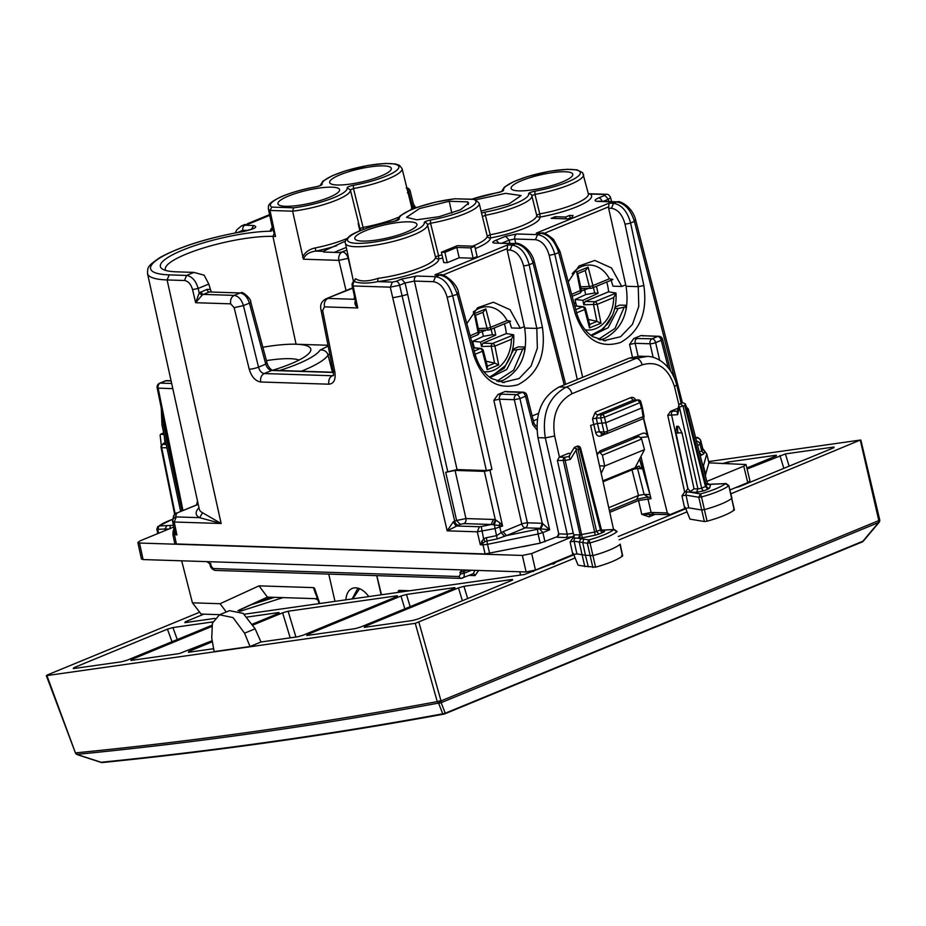 <?xml version="1.0" encoding="UTF-8"?>
<svg xmlns="http://www.w3.org/2000/svg" width="926" height="926" viewBox="0 0 926 926"><rect width="100%" height="100%" fill="white"/><g stroke="black" fill="none" stroke-linecap="round" stroke-linejoin="round"><path stroke-width="1.39" d="M407.637 294.352A25.754 5.406 167.1 0 1 392.74 297.697M272.533 370.273A61 12.79 -12.9 0 0 310.013 352.019A61 12.79 -12.9 0 0 296.065 344.229A61 12.79 -12.9 0 0 271.769 345.873A61 12.79 -12.9 0 0 262.845 347.273M299.098 360.04A49.483 10.383 -12.9 0 0 270.427 360.029A49.483 10.383 -12.9 0 0 266.422 360.619M569.583 215.411L565.612 217.043L555.137 216.707L551.155 218.351L568.61 218.906L572.592 217.274A17.629 3.692 -12.9 0 1 572.407 216.916A17.629 3.692 -12.9 0 1 573.078 215.526L569.583 215.411L570.173 217.992L567.997 218.895M570.786 218.015L570.173 217.992M565.612 217.043L566.018 218.825M555.137 216.707L555.542 218.49M444.885 252.358L456.819 247.439L470.778 247.89L474.76 246.247L457.305 245.691L441.389 252.242L444.885 252.358L447.258 262.683L459.192 257.775L456.819 247.439M447.258 262.683L443.762 262.579L441.389 252.242M459.192 257.775L473.151 258.227L477.121 256.583L474.76 246.247M473.151 258.227L470.778 247.89M611.137 280.242L612.989 286.18L621.74 286.47L611.449 267.915L594.805 260.449L579.028 265.982L568.24 281.828M509.566 321.692L511.534 327.954L520.308 328.244L510.018 309.689L493.384 302.223L477.596 307.756L466.808 323.602M599.944 339.923L604.678 338.465C622.642 328.614 629.773 311.205 626.057 286.261L638.245 286.655L638.79 306.39L632.446 324.366L620.582 336.728L603.81 340.687M621.74 286.47L625.733 284.826L626.057 286.261M498.512 381.697L503.258 380.239C521.211 370.388 528.341 352.98 524.625 328.035L536.814 328.429L537.358 348.164L531.015 366.14L519.15 378.502L502.587 382.484M520.308 328.244L524.313 326.6L524.625 328.035M198.974 507.68A87.507 18.358 167.1 0 0 199.634 517.68L202.562 512.749L221.14 523.514L199.634 517.68L176.31 516.916L174.204 521.998L176.924 534.939L174.377 533.168A4.063 3.114 91.9 0 0 174.47 534.869L176.38 543.967L485.12 553.956L540.205 543.145L557.429 536.617L558.679 533.619M350.364 189.876L352.146 197.076L350.352 189.842A42.075 8.82 167.1 0 0 350.341 189.807L353.477 188.522L353.385 185.304C349.53 186.103 347.447 186.959 347.123 187.874L350.352 189.842A42.075 8.82 167.1 0 1 292.616 211.186L293.635 207.818L271.804 207.111A39.367 8.253 167.1 0 1 315.87 186.867L315.986 186.786C302.489 189.251 290.776 192.631 280.856 196.902C265.912 204.206 268.899 205.919 268.332 208.639L272.684 229.301L275.52 236.477L272.927 236.396A62.968 13.207 -12.9 0 0 247.844 238.098A62.968 13.207 -12.9 0 0 165.372 269.535A62.968 13.207 -12.9 0 0 165.789 270.461M353.385 185.304A39.367 8.253 167.1 0 0 398.678 167.976A39.367 8.253 167.1 0 0 361.441 166.773A39.367 8.253 167.1 0 0 322.132 184.286A2.709 2.651 165.1 0 0 320.454 185.443M316.125 186.821L320.442 185.57M275.52 236.477L270.01 210.457L271.804 207.111M393.226 221.546L392.96 221.592C396.814 220.793 398.898 219.937 399.222 219.022L397.451 220.342M354.253 280.902L355.48 278.703C360.341 281.817 367.877 281.689 378.097 278.321A42.665 8.947 -12.9 0 0 435.475 256.942L438.565 255.669L430.567 223.247L427.442 224.543A2.709 2.651 165.1 0 0 424.212 222.61A39.367 8.253 -12.9 0 1 384.903 240.123A39.367 8.253 -12.9 0 1 347.667 238.92A39.367 8.253 -12.9 0 1 392.96 221.592M430.474 220.029A39.367 8.253 -12.9 0 0 466.831 209.253A39.367 8.253 -12.9 0 0 473.695 199.391L475.154 199.403L479.159 203.269A42.075 8.82 -12.9 0 1 430.567 223.247L430.474 220.029C426.631 220.828 424.536 221.696 424.212 222.61M474.482 199.275L455.222 198.789A39.367 8.253 -12.9 0 0 416.7 207.632A39.367 8.253 -12.9 0 0 399.222 219.022M531.825 195.641A2.709 2.651 -14.9 0 1 531.837 195.687A42.075 8.82 167.1 0 1 531.837 195.722L531.825 195.641A2.709 2.651 -14.9 0 0 528.607 193.754A39.367 8.253 167.1 0 1 485.166 212.1L485.398 215.295L482.4 216.534L479.159 203.269M501.498 191.52L504.415 187.075L513.826 181.589L527.461 176.577L549.593 171.287L566.955 169.319L576.863 169.828L582.651 172.641L588.357 193.812A42.434 8.901 167.1 0 1 539.765 213.883L536.663 215.168L531.837 195.687L534.962 194.391L534.869 191.173C531.015 191.983 528.931 192.839 528.607 193.754M534.869 191.173A39.367 8.253 167.1 0 0 580.162 173.856A39.367 8.253 167.1 0 0 542.925 172.641A39.367 8.253 167.1 0 0 503.617 190.166A2.709 2.651 165.1 0 0 501.938 191.312M497.609 192.701L497.355 192.747C501.209 191.937 503.293 191.08 503.617 190.166M336.705 245.703A45.49 9.538 167.1 0 1 315.731 251.096L323.209 251.34L323.683 252.034L323.209 251.34L323.892 250.981L345.548 241.038M346.845 250.055L342.076 251.941L346.856 250.124M323.683 252.034L339.391 252.543L342.076 251.941M332.434 372.217L328.07 355.098A78.178 16.39 167.1 0 1 301.367 371.21M329.725 353.825L328.07 355.098A6.783 6.482 32.3 0 0 320.107 350.063A71.406 14.978 167.1 0 1 279.571 370.504M328.024 345.259L296.065 344.229L272.927 236.396L274.05 233.769M208.79 284.062L198.164 288.437L192.573 289.618L195.629 302.709L230.69 303.844C230.111 299.816 231.28 297.003 234.197 295.394L203.384 294.399L209.276 291.968A2.709 1.655 67.6 0 1 206.949 289.375L199.217 292.952L202.065 295.22L195.629 302.709L199.217 292.952L198.164 288.437C195.837 280.671 191.983 276.342 186.589 275.439L193.951 272.394L204.16 275.207L208.79 284.062L211.209 291.806M193.951 272.394L176.577 271.839A67.181 14.087 167.1 0 1 162.71 269.223A67.181 14.087 167.1 0 1 181.357 250.668A67.181 14.087 167.1 0 1 248.376 233.063A67.181 14.087 167.1 0 1 270.369 231.211C271.376 231.535 272.059 230.412 272.406 227.831M524.313 326.6L507.205 249.985L507.552 244.95L434.838 274.906L439.41 275.057C447.536 276.399 453.485 282.835 457.27 294.352L457.618 292.975M542.428 327.353L529.174 264.743C525.887 253.018 520.204 246.466 512.136 245.101L510.006 250.078C516.465 251.166 520.979 256.421 523.56 265.808L536.814 328.429L542.428 327.353C546.166 355.133 537.971 374.266 517.819 384.788C497.204 390.159 482.55 380.424 473.857 355.596L457.27 294.352L447.177 297.35L486.358 470.535L491.949 469.401L452.779 296.204C449.365 284.525 443.612 278.008 435.533 276.654L440.429 274.86C441.795 272.545 457.699 282.766 458.59 293.264L475.177 354.508A4.063 0.88 -15.1 0 1 473.857 355.596M625.733 284.826L608.637 208.211L608.984 203.188L536.27 233.132L541.86 233.097M582.651 377.299L554.801 254.187L558.702 252.578C554.917 241.061 548.968 234.625 540.842 233.283L537.555 234.637L535.448 239.672C541.907 240.76 546.49 245.98 549.199 255.333L554.801 254.187C551.387 242.508 545.634 235.991 537.555 234.637L516.882 233.965A4.063 3.114 91.9 0 0 514.763 239.001L535.448 239.672M608.984 203.188L613.556 203.326C621.635 204.692 627.319 211.244 630.606 222.969L634.403 221.395L634.773 220.087M241.362 225.944L249.094 223.826L269.744 215.33M608.637 208.211L611.438 208.304L613.556 203.326L616.751 202.018C624.853 203.373 630.745 209.832 634.403 221.395L674.441 377.958M605.106 194.483L606.125 194.298C607.861 193.951 609.354 195.05 610.593 197.597L608.347 199.252L604.863 195.363L605.106 194.483L590.059 193.997A2.709 2.581 -59.8 0 1 588.392 193.904M598.254 201.255L597.733 201.405C593.96 201.069 594.284 199.9 598.705 197.898A4.063 2.477 67.6 0 1 602.062 201.324M192.573 289.618C190.953 284.178 188.256 281.134 184.482 280.509L186.589 275.439L169.215 274.872A77.217 16.193 167.1 0 1 161.286 257.104A77.217 16.193 167.1 0 1 243.225 231.593A4.063 1.1 -99.4 0 1 243.445 231.465C208.385 237.704 180.639 246.351 160.221 257.405C146.123 266.862 147.963 267.591 147.5 273.517L199.31 509.231M243.225 231.593C254.939 228.861 258.412 226.835 253.631 225.516L251.409 229.37M507.552 244.95L512.136 245.101L515.423 243.746C523.526 245.101 529.406 251.559 533.075 263.134L533.434 261.815M516.882 233.965L505.677 236.246L509.173 240.147L514.763 239.001L515.794 243.538M498.466 242.982A4.063 2.477 -112.4 0 0 495.468 240.459L505.677 236.246M494.739 243.075L516.442 243.561A4.063 3.114 91.9 0 0 515.423 243.746L494.739 243.075C491.914 242.832 492.157 241.952 495.468 240.459M493.245 524.44L495.317 519.775L500.052 522.97L499.079 525.343A4.063 2.477 67.6 0 1 499.832 527.172L501.116 532.705L503.015 531.686L506.51 535.587L504.647 536.27L501.116 532.705L496.672 535.61L486.358 537.717L483.58 538.77L485.085 541.617L480.328 544.766L483.58 538.77L481.219 526.535L491.243 524.486L502.587 526.037L489.958 470.211L484.367 471.357L455.06 470.408L445.719 472.318L457.05 469.586L486.358 470.535M416.515 276.041L435.533 276.654L433.414 281.689L414.397 281.076A4.063 3.114 91.9 0 1 416.515 276.041L401.583 279.085L405.067 282.974L414.397 281.076L457.05 469.586M392.381 282.094L390.274 287.164L399.604 285.231A4.063 2.477 -112.4 0 0 396.12 281.33L392.381 282.094L377.681 281.62C368.201 283.599 360.399 283.576 354.264 281.562L353.443 282.627M489.958 470.211L491.949 469.401M708.911 462.803L705.299 475.478M176.38 543.967L174.748 543.261M696.514 441.112A4.063 3.947 15.6 0 1 700.01 444.156L700.774 440.73M702.903 450.094L700.878 440.892C698.991 438.01 697.498 436.91 696.398 437.593L695.646 437.697M481.219 526.535L479.402 526.732L477.295 531.813L495.028 528.572L494.391 524.486L495.931 520.099M479.402 526.732L455.939 525.98L453.3 521.778L447.177 530.83L460.106 524.371L456.611 520.47L465.952 518.572A4.063 3.114 -88.1 0 1 463.833 523.607L491.243 524.486L493.35 519.451L465.952 518.572L455.06 470.408M500.052 522.97L502.587 526.037L495.028 528.572L497.262 538.909L504.647 536.27M184.482 280.509L167.108 279.941L221.14 523.514L174.204 521.998L172.572 521.257L174.262 529.51M197.527 504.508A4.063 2.477 67.6 0 1 198.187 504.392L176.75 513.062L197.956 504.381M706.735 453.867L708.992 463.127M175.026 531.593L174.377 533.168L173.544 531.593L174.169 528.885L176.924 534.939L172.826 534.128L174.736 543.423M489.657 553.459L487.516 544.314L482.99 544.858A4.063 3.114 91.9 0 1 482.921 543.006L481.601 541.235M198.233 504.346L197.632 504.473M197.481 500.931L196.578 504.901M352.551 287.882L326.183 298.739L352.702 288.229M240.089 292.963C244.348 293.658 247.462 297.049 249.43 303.138A4.063 0.787 -15 0 0 250.772 302.131L267.093 363.154C268.123 366.256 269.697 368.536 271.793 369.995L272.695 370.284A4.063 3.114 91.9 0 0 271.677 370.469C269.003 370.041 267.035 367.935 265.75 364.15L249.43 303.138L243.434 305.603L234.139 307.675L249.221 369.208A6.783 1.204 -13.8 0 0 258.516 367.136L243.434 305.603C241.524 299.492 238.445 296.089 234.197 295.394L240.089 292.963L209.276 291.968L240.089 292.963M266.132 362.911L265.75 364.15L258.516 367.136C259.662 370.967 261.572 373.109 264.223 373.548L332.411 375.748A6.783 5.186 91.9 0 0 328.915 384.197C333.916 383.665 335.895 379.591 334.853 371.986L322.665 310.546L324.447 306.876L357.76 307.964L355.711 302.513M417.209 207.366L414.362 207.505L412.035 204.912L408.806 191.913A4.063 0.822 -13.9 0 0 410.149 190.918A4.063 4.063 0 0 0 406.861 187.885M355.746 302.698L352.158 285.613A4.063 0.88 -11.9 0 0 353.142 285.96L390.274 287.164L447.177 530.83L477.295 531.813L480.328 544.766L482.99 544.858L485.12 553.956M355.48 278.703L354.264 281.562A4.063 3.114 -88.1 0 0 353.142 285.96L357.76 307.964C354.901 305.453 354.207 302.86 355.688 300.198M442.026 255.009A42.665 8.947 -12.9 0 1 438.565 255.669L438.704 258.875A2.709 2.651 -10.4 0 1 435.475 256.942L427.442 224.543A42.075 8.82 -12.9 0 0 427.442 224.543L429.201 231.639M472.561 246.177A42.665 8.947 -12.9 0 0 487.215 236.014L482.4 216.534M583.554 174.424A42.075 8.82 167.1 0 1 534.962 194.391L539.765 213.883A2.709 0.59 -100.2 0 1 539.881 217.101A2.709 2.651 -12.2 0 1 536.663 215.168A42.434 8.901 167.1 0 1 490.19 234.787L490.444 237.97A2.709 2.651 0.5 0 1 487.215 236.014L490.19 234.787L485.398 215.295A42.075 8.82 167.1 0 0 531.837 195.722L533.607 202.852M588.346 193.742L590.059 193.997A45.142 9.468 167.1 0 1 539.881 217.101A45.142 9.468 167.1 0 1 490.444 237.97A45.374 9.515 167.1 0 1 475.293 248.608M355.005 299.191A2.709 2.639 144.7 0 1 354.67 299.295L355.908 300.012M378.097 278.321L377.681 281.62A45.374 9.515 167.1 0 0 438.704 258.875A45.374 9.515 167.1 0 0 442.744 258.099M268.332 208.639A42.075 8.82 167.1 0 0 270.01 210.457L292.616 211.186L303.404 259.199C305.163 254.673 309.272 251.965 315.731 251.096L315.326 247.936C309.342 249.117 305.105 252.196 302.594 257.15M346.289 247.416L334.24 252.37M394.43 221.233L397.254 219.74M352.146 197.076L359.983 228.676L363.061 227.402L363.339 229.44M320.014 185.651L322.931 181.195L332.341 175.709L345.977 170.697L368.097 165.418L385.471 163.439L395.379 163.948L399.453 165.326L402.058 168.544A42.075 8.82 167.1 0 1 353.477 188.522L363.061 227.402A42.781 8.971 167.1 0 0 398.736 217.193M406.282 187.828L408.806 191.913A4.063 2.477 -112.4 0 0 407.614 189.448L407.255 189.46M412.394 203.581L411.503 205.132A2.709 1.655 -112.4 0 0 413.829 207.725A2.709 2.604 -53.3 0 1 411.723 207.389M536.802 426.029L536.038 426.11M533.144 423.344L532.786 424.652L525.517 396.247A4.063 0.845 -14.3 0 0 526.859 395.217A4.063 4.063 0 0 0 523.051 392.161A4.063 3.114 91.9 0 0 522.033 392.346A4.063 2.477 67.6 0 1 525.517 396.247L519.937 398.539A4.063 2.477 -112.4 0 0 516.442 394.65L522.033 392.346L507.135 391.872A4.063 3.114 91.9 0 1 508.154 391.675L523.051 392.161M182.121 510.851L157.154 387.797L158.138 388.144A4.063 3.114 -88.1 0 1 160.256 383.109L165.835 380.817L171.125 380.98M498.061 394.418L493.847 400.345L499.45 399.199A4.063 3.114 91.9 0 1 501.556 394.163L498.061 394.418L505.307 391.443L508.964 391.71M503.015 531.686L521.801 523.954A4.063 0.752 167.3 0 1 527.403 522.808L499.45 399.199L514.335 399.685L519.937 398.539L549.627 529.811L539.372 528.7L542.867 532.589L538.075 534.001L540.205 543.145M633.789 338.522L652.17 338.754L657.749 336.451L641.035 335.548L633.789 338.522L629.576 344.449L635.167 343.303L638.083 356.186M637.285 338.268A4.063 3.114 91.9 0 0 635.167 343.303L650.064 343.789A4.063 0.752 -12.7 0 0 655.654 342.643L661.245 340.34L661.604 339.032M642.864 335.964A4.063 3.114 -88.1 0 1 643.883 335.779L658.768 336.265A4.063 3.114 -88.1 0 0 657.749 336.451A4.063 2.477 -112.4 0 1 661.245 340.34L668.225 367.622M641.035 335.548L644.693 335.802M697.683 445.684L700.01 444.156L701.746 451.159L703.899 453.809L704.674 451.182L706.735 454.041L703.447 465.894L705.705 474.98M703.899 453.809L700.623 455.638A4.063 2.477 67.6 0 1 700.218 455.58M695.877 438.635L696.039 438.067A4.063 3.947 15.6 0 1 700.866 441.065L702.718 448.52L701.746 451.159L699.211 451.645M699.419 452.478L701.688 455.129M702.718 448.52L706.746 453.867L708.992 462.954M485.085 541.617L486.937 541.015L487.516 544.314L538.075 534.001L537.462 529.267L539.372 528.7M537.462 529.267L506.51 535.587L525.297 527.843A4.063 3.114 -88.1 0 0 527.403 522.808L542.335 523.294L540.275 528.329L525.297 527.843A4.063 2.477 67.6 0 1 521.801 523.954L493.847 400.345M544.997 541.733L542.867 532.589L549.627 529.811L542.335 523.294M501.556 394.163L516.442 394.65A4.063 3.114 91.9 0 0 514.335 399.685L542.289 523.294A4.063 3.114 -88.1 0 1 540.182 528.329M174.227 528.514L173.544 531.593M565.161 171.761A31.634 6.632 167.1 0 1 572.8 174.273A31.634 6.632 167.1 0 1 553.482 185.107A31.634 6.632 167.1 0 1 518.768 190.872A31.634 6.632 167.1 0 1 511.14 188.406A31.634 6.632 167.1 0 1 530.343 177.56A31.634 6.632 167.1 0 1 565.161 171.761M481.103 211.105L509.103 203.87L521.095 195.571L505.631 193.349L475.918 199.727M468.243 204.577L467.676 201.868L449.237 201.266L419.536 208.535L406.526 217.309L416.712 219.809L439.063 216.684L460.546 209.762L468.637 203.072L467.676 201.868M451.819 213.142L449.237 201.266M362.494 241.084A31.866 6.679 -12.9 0 0 397.462 235.285A31.866 6.679 -12.9 0 0 416.931 224.37A31.866 6.679 -12.9 0 0 409.246 221.835A31.866 6.679 -12.9 0 0 374.162 227.68A31.866 6.679 -12.9 0 0 354.808 238.607A31.866 6.679 -12.9 0 0 362.494 241.084M331.971 187.179A31.634 6.632 167.1 0 1 339.61 189.691A31.634 6.632 167.1 0 1 320.28 200.525A31.634 6.632 167.1 0 1 285.567 206.29A31.634 6.632 167.1 0 1 277.95 203.824A31.634 6.632 167.1 0 1 297.153 192.978A31.634 6.632 167.1 0 1 331.971 187.179M383.677 165.881A31.634 6.632 167.1 0 1 391.316 168.393A31.634 6.632 167.1 0 1 371.997 179.227A31.634 6.632 167.1 0 1 337.272 184.992A31.634 6.632 167.1 0 1 329.656 182.526A31.634 6.632 167.1 0 1 348.859 171.68A31.634 6.632 167.1 0 1 383.677 165.881M605.616 340.826L592.872 336.717C585.186 331.705 579.769 323.718 576.609 312.745L560.022 251.502L553.563 239.44C547.127 234.151 543.226 232.032 541.86 233.086L536.27 233.132M440.429 274.86L434.838 274.906M639.299 466.044L602.826 480.837M638.28 466.229L642.1 468.741L639.635 458.995M599.527 465.836L604.713 466.01L602.421 455.187L599.979 452.571L597.907 452.837M599.979 452.571L639.044 436.482L633.222 437.211M639.044 436.482L641.625 439.04L644.484 449.631L635.213 467.491M601.194 473.417L604.713 466.01L644.484 449.631M639.762 458.729L650.434 496.371M649.473 494.588L644.114 494.415L638.489 495.456L636.752 499.218M473.475 344.935L472.735 341.243L483.384 336.323L492.389 334.703L495.769 335.05L480.582 342.064L472.735 341.243M486.358 330.107L479.066 332.758M472.677 345.282L473.58 344.958L472.526 344.727M494.16 328.035L495.769 335.05M474.286 347.678L473.58 344.958M479.934 330.281L478.707 330.293M480.582 342.064L481.474 346.509L494.901 346.104A2.709 1.655 67.6 0 0 492.609 343.465A2.709 1.91 91.6 0 0 491.312 346.775L494.577 363.085L486.069 361.209M483.835 371.696A32.537 24.898 91.9 0 0 504.184 361.8A32.537 24.898 91.9 0 0 511.407 339.31L513.675 334.795L506.302 333.557L482.897 343.199L481.474 346.509M506.302 333.557A39.818 30.465 91.9 0 0 504.415 323.811M494.577 363.085L498.674 364.937L494.901 346.104L511.407 339.31M487.064 366.291L487.18 369.671L498.674 364.937M487.562 366.997L483.291 350.514A2.709 2.709 0 0 0 480.93 348.5A2.709 2.199 97 0 0 480.119 348.616A2.709 1.655 67.6 0 1 482.411 351.255L475.107 354.264M482.921 312.27L487.053 328.198A2.709 1.933 87.5 0 0 488.951 329.992A2.709 2.709 0 0 0 489.889 329.795A2.709 1.655 -112.4 0 0 490.606 327.341A2.709 0.625 -14.5 0 1 487.053 328.198L478.36 328.568M479.39 330.408L488.974 329.992A2.709 1.933 87.5 0 0 489.495 329.864A2.709 1.655 -112.4 0 0 489.889 329.795L510.481 321.31M483.083 312.201L475.698 315.257L483.071 312.201L485.826 308.925L490.606 327.341L507.101 320.546L510.562 321.195M475.489 315.338L479.031 331.89L470.107 335.779M475.385 315.372L474.344 313.648L485.826 308.925M491.139 376.708L505.26 365.712C511.603 356.857 514.416 346.579 513.687 334.865L492.609 343.465L482.897 343.199M575.775 303.184L575.034 299.503L585.683 294.584L594.689 292.963L598.069 293.31L582.894 300.325L575.034 299.503M588.67 288.356L581.366 291.007M574.189 303.821L575.879 303.207L573.912 302.79M596.46 286.284L598.069 293.31M574.722 305.8L583.299 306.761M576.585 305.927L575.879 303.207M582.234 288.542L581.007 288.553M582.894 300.325L583.774 304.77L597.201 304.365A2.709 1.655 67.6 0 0 594.909 301.726A2.709 1.91 91.6 0 0 593.612 305.036L596.876 321.345L588.369 319.458M585.174 329.806A32.537 24.898 91.9 0 0 606.484 320.049A32.537 24.898 91.9 0 0 613.707 297.57L615.975 293.044L608.602 291.817L585.197 301.459L583.774 304.77M608.602 291.817A39.818 30.465 91.9 0 0 606.727 282.06M596.876 321.345L600.974 323.197L597.201 304.365L613.707 297.57M589.364 324.551L589.492 327.92L600.974 323.197M583.253 306.749A2.709 2.199 97 0 0 582.431 306.865A2.709 1.655 67.6 0 1 584.723 309.504L576.632 312.838M585.232 270.531L589.353 286.447A2.709 1.933 87.5 0 0 591.251 288.252A2.709 1.933 87.5 0 0 591.795 288.125A2.709 1.655 -112.4 0 0 592.189 288.044A2.709 1.655 -112.4 0 0 592.906 285.602A2.709 0.625 -14.5 0 1 589.353 286.447L580.66 286.829M577.685 273.621L576.643 271.908L588.137 267.174L585.568 270.392L577.998 273.506L585.371 270.461M577.789 273.587L581.331 290.151L571.631 294.364M598.902 332.179L607.56 323.961C613.903 315.118 616.716 304.828 615.987 293.114L594.909 301.726L585.197 301.459M588.137 267.174L592.906 285.602L609.401 278.795L612.862 279.444M655.157 514.347L649.114 516.835L641.753 514.335L638.535 500.491L609.771 512.333M638.535 500.491L650.978 498.686L640.931 456.483M489.449 377.102L504.3 368.166L513.224 350.178L522.773 348.928L513.617 370.18L496.938 381.188M516.65 350.283L506.742 369.52L490.12 377.588M513.224 350.178L514.104 348.651L518.444 346.856L524.498 347.053L524.139 348.373L522.773 348.928M614.644 308.404L615.535 306.876L619.876 305.094L625.93 305.279L626.52 307.745M612.549 315.129L603.544 328.637L590.881 335.328M614.748 308.404L618.082 308.52L608.174 327.746L591.54 335.814M618.082 308.52L624.205 307.154L615.049 328.406L598.37 339.414M624.205 307.154L625.559 306.599L625.93 305.279M734.387 509.821L731.737 498.431A40.675 8.531 167.1 0 1 704.455 509.613L701.514 509.983L688.782 507.842L684.742 508.571L681.964 495.873L686.004 495.121A2.709 2.361 -80.4 0 1 687.381 491.926L689.581 492.1A2.709 2.072 -88.1 0 0 690.368 491.509L687.949 488.72L675.934 432.731L682.034 432.928L694.025 488.835L690.368 491.509M685.171 507.228L689.997 519.127L704.362 521.546L707.059 521.211C719.884 517.634 728.936 513.93 734.214 510.087L733.45 509.624M621.682 555.6L622.48 556.051C617.341 559.871 608.37 563.587 595.58 567.175L584.943 566.284M588.288 566.805L585.452 555.241L592.964 555.588A40.675 8.531 -12.9 0 0 620.015 544.395L622.48 556.051M584.734 566.249L578.09 565.219L573.229 553.331M635.792 436.158L636.15 436.84M570.694 453.462L568.437 453.358L559.246 457.143L557.429 460.488L573.24 533.318L567.233 534.152L558.737 533.874L557.325 537.254L565.832 537.531A2.709 2.072 -88.1 0 0 567.233 534.152L545.31 437.894L537.948 437.662C534.626 413.517 541.71 396.617 559.2 386.952L629.333 358.073L639.519 356.186L646.51 356.417M558.737 533.874L537.948 437.662M164.816 425.578L163.624 425.532L162.467 413.957M647.205 356.441L636.278 358.304L629.333 358.073M678.955 405.032L674.487 386.628C668.34 367.807 657.541 360.538 642.1 364.844A6.783 4.132 -112.4 0 0 636.278 358.304L566.145 387.184C548.678 396.849 541.733 413.748 545.31 437.894L554.651 435.984C551.641 415.867 557.417 401.78 571.979 393.724C570.81 389.823 568.865 387.635 566.145 387.184L559.2 386.952M471.635 570.196L464.088 573.298C464.586 576.377 463.822 578.032 461.796 578.252A2.709 2.072 -88.1 0 1 461.125 578.38L461.125 578.38A2.709 2.072 -88.1 0 1 459.227 576.528L213.281 568.564L210.92 565.983L211.163 565.115M474.853 570.3L473.313 573.715L461.125 578.38L215.168 570.416A2.709 2.072 -88.1 0 1 213.281 568.564M581.898 554.686L576.898 553.91L572.87 554.651L535.448 570.057L526.118 571.967L461.924 569.941M137.87 542.486L141.435 558.991L143.079 559.559L462.34 569.895L459.956 572.326L460.361 574.062L459.227 576.528M206.845 561.619L210.468 564.247L210.92 565.983M463.729 569.941L463.683 571.562L459.956 572.326M210.711 563.367L210.468 564.247M409.894 590.742L399.06 590.383L398.261 590.846L399.615 592.2M219.717 614.679L201.127 614.077L192.423 602.814L181.681 560.809M192.423 602.814L220.087 603.717L226.257 611.982M315.535 593.763L313.486 587.616L259.014 585.857L220.087 603.717M313.486 587.616L314.516 588.137L319.759 603.52M381.477 594.77L376.813 575.648M519.775 571.759L520.539 575.046M314.62 590.73L314.516 588.137M259.014 585.857L267.406 597.108L237.889 610.639M317.248 598.717L267.406 597.108M267.857 597.12L238.144 610.732M533.249 570.821L533.399 571.481M649.114 516.835L650.272 514.358L649.439 514.543L652.98 514.277M650.272 514.358L641.753 514.335L651.082 512.437L647.864 498.582M173.37 525.297L158.948 525.98L157.779 529.336L156.841 529.14L157.779 533.573M168.798 529.035L164.909 529.012L165.233 530.505M172.664 519.289A37.723 7.917 167.1 0 0 158.948 525.98L172.687 519.197M708.633 484.599A2.709 2.072 -88.1 0 0 709.131 484.483L708.344 484.46A2.709 2.072 -88.1 0 1 708.321 484.46L726.042 483.522L728.797 485.548L734.214 510.087M707.059 521.211L701.503 496.938A40.443 8.484 167.1 0 0 728.635 485.814L725.533 483.65A37.723 7.917 167.1 0 1 700.45 493.928L701.503 496.938L698.817 497.274L704.362 521.546M696.526 492.319L697.926 488.963L701.665 488.199A2.709 1.655 67.6 0 0 703.992 490.803L696.526 492.319L689.581 492.1L700.45 493.928L698.817 497.274L686.004 495.121L688.782 507.842M559.246 457.143L564.721 457.317A2.709 2.072 91.9 0 0 563.321 460.673L580.093 534.846L579.306 534.823A2.709 2.072 -88.1 0 1 577.893 538.18L588.936 539.904L590.012 542.902A40.443 8.484 -12.9 0 0 616.901 531.779L613.799 529.614A37.723 7.917 167.1 0 1 588.936 539.904L587.315 543.249L590.012 542.902L595.58 567.175M583.774 539.094L582.743 542.532L585.452 555.241L582.095 554.72M569.664 455.951L568.853 456.472L570.393 459.377L576.122 450.059L594.666 532.056L580.093 534.846A2.709 2.072 -88.1 0 1 578.692 538.203L572.916 537.971L570.092 541.942L574.108 541.189L579.225 541.988M601.819 530.239L614.297 529.487L617.063 531.512M143.079 559.559L139.513 543.041L522.357 555.438L531.686 553.528L572.314 536.802L574.317 535.297L573.576 537.693M708.969 462.85L746.02 464.528L749.991 480.941L747.757 482.62L743.775 466.183L706.816 481.404M729.896 489.97L747.757 482.62M643.593 417.973L667.322 512.958L669.915 514.682L684.742 508.571M652.969 514.277L669.915 514.682M746.02 464.528L743.775 466.183M139.513 543.041L137.87 542.509L140.115 540.853L173.729 527.01M503.235 368.189L504.253 368.224M525.1 349.519L524.498 347.053M524.787 351.093L524.139 348.373M626.219 309.319L625.559 306.599M687.381 491.926L684.65 491.961L681.964 495.873M678.168 408.169L670.574 411.294L667.75 415.265L677.647 414.686L677.207 412.429L678.735 405.623A2.709 1.586 12.7 0 0 679.383 407L684.765 405.565L685.205 403.724L682.763 402.729L680.355 403.713L683.122 406.236L701.665 488.199L706.388 486.046L707.221 483.059L688.458 409.662L688.111 410.901L685.205 403.724L688.111 410.901M635.977 400.958C634.958 398.03 633.245 396.918 630.826 397.601L595.302 412.232A2.709 1.655 -112.4 0 0 597.733 414.848L602.085 414.64A2.709 1.655 67.6 0 1 604.504 417.256L600.766 417.95A2.709 2.095 -92.7 0 1 602.085 414.64L637.586 400.02L640.005 402.636L641.452 408.088L605.65 422.835L597.339 423.448L590.626 425.439L613.568 529.522M630.826 397.601L633.245 400.217L637.586 400.02A2.709 2.107 -92.6 0 1 638.141 399.893L633.245 400.217L597.733 414.848L596.251 418.17L592.501 418.865L595.696 432.65A2.709 0.66 166.1 0 1 599.411 431.84L603.995 431.991L600.766 417.95L596.251 418.17L599.411 431.84L601.912 433.518L600.754 435.996C598.335 436.678 596.657 435.567 595.696 432.65M163.566 432.928A2.709 2.709 0 0 1 163.694 432.882L160.835 434.062L164.099 434.745M576.921 446.32L579.688 448.832L580.579 448.149A2.709 2.709 0 0 0 576.921 446.32L574.433 447.374L568.877 456.425M598.914 534.07L595.071 535.205L594.666 532.056L596.587 531.478L598.914 534.07L602.745 532.496A2.709 1.655 67.6 0 1 600.418 529.904L579.688 448.832L578.044 449.515L574.525 448.045M166.923 447.837L161.714 447.675A2.709 2.072 91.9 0 1 163.115 444.306L163.393 443.346L165.777 442.547M161.321 445.394L160.129 435.07L160.835 434.062M163.393 443.346L161.402 446.135M166.182 444.411L163.115 444.306A2.709 2.639 -164.5 0 0 161.101 446.17L161.379 445.151M160.314 436.586L160.129 435.07M557.429 460.488L565.126 460.454L564.721 457.317L568.853 456.472M576.122 450.059L576.366 448.543M687.81 409.408L688.458 409.662L687.81 409.408M717.5 484.02L726.042 483.522M685.599 491.625L687.833 488.731L671.477 414.478A2.709 2.072 91.9 0 1 672.878 411.121L677.462 411.271M676.617 426.307L678.561 426.365L676.617 426.307L675.934 432.731M678.561 426.365L682.034 432.928M709.131 484.483L710.439 485.039L709.605 488.037L707.823 489.217L705.496 486.625L684.765 405.565M575.474 538.006A2.709 2.35 98.9 0 0 574.108 541.189L576.898 553.91M581.76 538.782L580.452 539.36L579.271 542.335L584.815 566.608M573.24 533.318L574.317 535.297M578.044 449.515L596.587 531.478L600.418 529.904L600.661 529.024M170.118 525.447L170.118 528.758M166.993 525.598L164.897 529.001L157.779 529.336L158.624 533.237M557.938 535.378L558.725 535.413M579.398 542.023L587.315 543.249L592.872 567.522M643.582 433.102L642.644 433.333C645.098 432.65 646.799 433.808 647.737 436.794L643.42 418.216M642.644 433.333L600.025 450.893L597.131 454.967M638.141 399.893A2.709 2.709 0 0 1 640.885 401.907A2.709 0.613 -14.8 0 1 640.005 402.636L604.504 417.256L607.722 431.18L643.061 416.631L641.695 407.22M607.722 431.18L606.553 433.669A2.709 2.072 -88.1 0 1 605.87 433.785A2.709 2.072 -88.1 0 1 603.995 431.991A2.709 0.66 166.1 0 0 607.722 431.18M601.252 433.634L605.87 433.785A2.709 2.709 0 0 0 607.005 433.576L606.553 433.669M642.355 407.463L643.975 416.017L643.061 416.631A2.709 1.655 67.6 0 1 642.343 419.027L606.993 433.588M334.992 601.368L328.742 574.085M376.732 575.648L381.13 594.816M345.896 599.817A21.356 12.999 67.6 0 1 352.239 588.427A21.356 12.999 67.6 0 1 368.745 596.575M550.866 563.702L551.803 563.737A2.709 2.072 91.9 0 0 552.695 564.038A2.709 2.709 0 0 0 555.287 562.383L555.542 561.781M272.568 597.27L257.347 601.935M283.009 597.606L240.691 611.091L240.54 609.632M467.665 598.555L463.972 586.297L458.486 587.883L364.763 626.474L364.277 627.353L412.799 620.466L418.286 618.892L512.02 580.289L512.483 579.41L512.02 580.289M708.656 461.576L860.266 440.07L730.857 493.824M199.68 612.202L47.226 674.996M575.115 557.961L415.265 623.337L46.902 675.575L75.423 752.907A2.709 2.709 0 0 0 76.557 754.273L77.726 754.215M418.922 622.284L440.938 700.669L437.246 701.607L438.646 703.285L442.744 713.83L445.244 713.217A2.709 1.655 67.6 0 1 444.596 713.934A2.709 1.655 67.6 0 1 444.387 713.992L442.744 713.83C330.362 734.492 216.499 750.639 101.154 762.272L102.774 762.445M687.046 511.858L619.135 539.835M860.266 440.07L879.052 521.639M860.879 440.151L879.7 519.775L878.658 520.667L441.181 700.832L438.646 703.285L441.158 702.672A2.709 1.655 -112.4 0 0 441.181 700.832L440.938 700.669A2.709 1.505 123.7 0 1 438.392 703.112L438.392 703.112C319.609 725.255 199.171 742.339 77.078 754.354L77.078 754.354A2.709 2.118 84.4 0 1 75.99 752.838C198.071 740.823 318.486 723.738 437.246 701.607L415.265 623.337M244.279 614.227L524.417 574.502L551.549 564.003M214.878 618.394L184.864 622.654L185.327 621.786L203.824 614.169M184.864 622.654L185.327 621.786L185.628 622.538M555.241 562.487L573.831 554.824M618.302 536.513L685.772 508.721M247.346 617.017L278.957 612.526L278.471 613.406L278.957 612.526L279.12 613.116M278.471 613.406L252.659 624.031M212.228 640.688L179.262 653.582L130.925 660.446L131.411 659.567L211.579 626.555M74.011 668.514L73.71 667.75L73.235 668.618L73.71 667.75L167.444 629.148L172.93 627.562L212.887 621.902M290.197 637.852L282.638 612.815L288.125 611.229L397.3 595.754L396.814 596.622L397.3 595.754L397.462 596.332M396.814 596.622L303.091 635.224L297.605 636.81L260.97 641.996L255.136 628.812L243.168 613.394L229.474 610.662L219.474 614.783L212.424 623.163L211.73 637.829L214.126 651.603L250.032 646.51L244.557 633.176L233.039 617.584L219.474 614.783M188.429 652.286L188.916 651.418L188.429 652.286L213.628 648.709M282.638 612.815L253.192 624.946M212.413 641.741L188.916 651.418L189.17 652.182M722.419 463.648L727.905 462.062L776.243 455.21L775.757 456.09L746.854 467.989M789.114 466.172L785.41 453.914L833.932 447.026L833.458 447.906L833.932 447.026L834.06 447.64M734.237 488.083L739.724 486.509L833.458 447.906M307.513 635.398L307.258 634.634L306.772 635.502L355.109 628.65L360.596 627.064L454.319 588.473L454.805 587.593L406.468 594.446L400.981 596.031L307.258 634.634L306.772 635.502M863.206 540.657L862.905 541.212A2.709 1.655 67.6 0 1 862.245 541.93A2.709 2.709 0 0 0 863.287 541.166L879.017 522.461A2.709 2.709 0 0 0 879.468 521.697L879.468 521.512M76.708 754.343L101.154 762.272M878.936 521.951L878.624 522.507A2.709 1.655 -112.4 0 0 878.658 520.667L878.936 521.951M76.557 754.273L76.835 754.435A2.709 2.709 0 0 0 77.39 754.69L101.189 762.445A2.709 2.709 0 0 0 102.3 762.561C217.703 750.928 331.612 734.769 444.052 714.096L444.387 713.992M776.405 455.8L776.243 455.21L775.757 456.09M454.319 588.473L454.805 587.593L454.967 588.184M73.235 668.618L121.757 661.743L127.244 660.157L211.822 625.328M130.925 660.446L131.411 659.567L131.666 660.342M463.972 586.297L512.483 579.41L512.622 580.023M365.018 627.249L364.763 626.474L364.277 627.353M785.41 453.914L747.108 469.007M260.97 641.996L250.032 646.51M346.058 290.556L338.87 260.356A6.783 5.186 -88.1 0 1 342.389 251.953A6.783 4.132 -112.4 0 1 348.176 258.331L348.546 258.18M303.404 259.199L338.87 260.356L348.176 258.331L351.683 273.043M358.177 223.502L359.543 229.393M322.132 184.286C321.808 185.2 319.713 186.068 315.87 186.867M347.123 187.874A39.367 8.253 167.1 0 1 293.635 207.818M397.543 220.307L393.087 221.511C371.997 225.064 351.88 233.421 349.496 236.292C345.838 239.429 344.484 241.79 345.433 243.364A42.075 8.82 -12.9 0 0 388.422 242.6A42.075 8.82 -12.9 0 0 427.453 224.567L429.236 231.766M473.695 199.391L455.222 198.789M471.913 199.183A39.367 8.253 167.1 0 1 497.355 192.747M485.166 212.1L481.508 213.096M323.892 250.981L324.135 252.046M328.186 346.069L320.107 350.063M507.205 249.985L510.006 250.078M564.212 384.892L533.075 263.134L529.174 264.743A4.063 0.706 168 0 1 523.56 265.808M638.245 286.655L624.992 224.046A4.063 0.706 -12 0 0 630.606 222.969L643.859 285.578L638.245 286.655M611.438 208.304C617.885 209.392 622.411 214.647 624.992 224.046M576.609 312.745A4.063 0.88 164.9 0 1 575.278 313.821L558.702 252.578L559.049 251.201M643.859 285.578C647.61 312.444 639.866 331.404 620.617 342.446C599.504 348.928 584.387 339.391 575.278 313.821M598.705 197.898L604.863 195.363M603.254 201.359L608.347 199.252L608.914 201.544M597.733 201.405L616.751 202.018A4.063 3.114 91.9 0 1 617.769 201.833L617.769 201.833C618.267 200.352 632.261 205.468 635.745 220.376L682.416 402.868M617.816 201.833A4.063 3.114 91.9 0 0 617.769 201.833L598.752 201.208M169.215 274.872L167.108 279.941A81.291 17.05 167.1 0 1 147.5 273.517M237.82 232.449L242.844 230.273A4.063 3.114 91.9 0 1 244.962 225.238L253.631 225.516M242.844 230.273L248.064 230.447M509.89 243.353L509.173 240.147L502.008 243.098M516.488 243.561A4.063 3.114 91.9 0 0 516.442 243.561C516.94 242.091 530.934 247.196 534.406 262.104L565.659 384.302M433.414 281.689C439.885 282.777 444.468 287.998 447.177 297.35M458.208 525.146A4.063 2.477 67.6 0 1 454.724 521.257L399.604 285.231L405.067 282.974L447.709 471.496M401.583 279.085L396.12 281.33M696.039 438.067L695.391 437.79M699.084 451.159L697.382 444.526M445.719 472.318L456.611 520.47L453.3 521.778M484.367 471.357L495.317 519.775L493.35 519.451M460.106 524.371L463.833 523.607M176.31 516.916L175.651 516.639L172.63 519.428L172.572 521.257M176.75 513.062C176.114 512.749 175.026 513.837 173.486 516.338A4.063 3.947 -164.4 0 1 173.486 516.326A4.063 3.947 -164.4 0 1 176.519 513.548L175.651 516.639M176.519 513.548L177.41 512.946M702.371 464.019L703.447 465.894L702.984 466.426M202.562 512.749A83.444 17.501 167.1 0 1 199.31 509.207M249.221 369.208C251.571 376.859 255.402 381.118 260.715 381.998L328.915 384.197M230.69 303.844L234.139 307.675M260.715 381.998C260.137 377.97 261.306 375.157 264.223 373.548L271.677 370.469L333.372 372.472M333.105 375.69L332.411 375.748L333.198 375.424M334.853 371.986L333.198 371.314L320.998 309.874A6.783 1.563 -11.2 0 0 320.998 309.874A6.783 1.563 -11.2 0 0 322.665 310.546M324.447 306.876C323.868 302.86 325.038 300.036 327.954 298.427L354.67 299.295A45.733 9.596 167.1 0 1 354.531 296.933M202.065 295.22L203.384 294.399A2.709 1.655 67.6 0 1 201.058 291.806M206.949 289.375L210.156 289.398M416.642 207.563L414.397 207.493L412.035 204.912M361.163 230.285A2.709 2.651 170.4 0 1 359.983 228.676A42.781 8.971 167.1 0 1 359.056 231.153M347.03 238.491A42.781 8.971 167.1 0 1 315.326 247.936M270.369 231.211A45.142 9.468 167.1 0 1 272.325 227.599M407.428 192.886L408.262 192.133L411.179 205.283M402.058 168.544L411.665 207.239A42.781 8.971 167.1 0 1 410.762 209.855M414.362 207.505L413.829 207.725A45.49 9.538 167.1 0 1 414.489 208.362M577.292 379.51L549.199 255.333M532.161 415.971L538.504 413.355M533.399 420.798L537.335 419.177M535.46 425.867L536.802 425.914M536.895 429.849L532.786 424.652M165.175 380.933A4.063 2.477 67.6 0 1 165.835 380.817A4.063 3.114 91.9 0 1 166.854 380.621A4.063 4.063 0 0 0 165.175 380.933L159.596 383.225A4.063 2.477 67.6 0 1 160.256 383.109L171.669 383.48M182.966 510.504L158.138 388.144L172.803 388.631M505.307 391.443L507.135 391.872M629.576 344.449L632.412 357.019M653.154 357.482L650.064 343.789A4.063 3.114 -88.1 0 1 652.17 338.754A4.063 2.477 67.6 0 1 655.654 342.643L659.648 360.295M700.415 456.379L700.264 455.789M702.417 448.74L704.582 451.39M486.358 537.717L486.937 541.015L497.262 538.909M174.192 529.672L172.826 534.29M608.509 206.88L544.141 233.387M507.078 248.654L442.709 275.161M647.945 496.926L644.114 494.415L637.574 468.602L642.1 468.741M631.868 468.88A4.063 2.477 -112.4 0 0 632.007 469.841A4.063 0.961 -14.2 0 1 637.574 468.602A4.063 3.114 91.9 0 0 636.706 466.889M608.752 507.703L638.489 495.456L632.007 469.841L603.034 481.775M602.421 455.187L641.625 439.04M482.296 331.577L483.384 336.323M491.139 329.274L492.389 334.703M487.354 366.175L494.75 363.131M473.36 347.782L480.119 348.616L474.239 351.035M483.291 350.514A2.709 0.625 165.5 0 1 482.411 351.255L487.18 369.671M477.006 335.015A2.709 1.655 -112.4 0 0 477.399 334.934A2.709 1.655 -112.4 0 0 478.117 332.48L474.344 313.648M507.101 320.546A32.537 24.898 91.9 0 0 473.232 312.085M584.595 289.838L585.683 294.584M593.439 287.535L594.689 292.963M589.654 324.436L597.05 321.38M574.757 305.927L582.431 306.865L575.764 309.608M589.862 325.246L585.602 308.775A2.709 0.625 165.5 0 1 584.723 309.504L589.492 327.92M579.306 293.264A2.709 1.655 -112.4 0 0 579.699 293.195A2.709 1.655 -112.4 0 0 580.417 290.741L576.643 271.908M609.401 278.795A32.537 24.898 91.9 0 0 572.164 273.749M512.043 351.66L512.842 351.683M182.063 510.874L163.624 425.532L161.981 424.976L161.263 408.065M161.981 424.941L180.663 511.453M642.1 364.844L571.979 393.724M674.487 386.628L676.721 384.927C671.304 364.485 656.256 355.873 646.487 356.417M469.216 575.405L475.003 575.59A2.709 2.072 91.9 0 0 473.232 573.75M478.684 570.428L475.003 575.59M467.341 570.057L463.683 571.562L464.088 573.298L460.361 574.062M399.06 590.383L401.062 591.992M398.597 592.339L398.261 590.846M667.322 512.958L651.082 512.437L653.652 514.15M572.87 554.651L570.092 541.942M535.448 570.057L531.686 553.528M526.118 571.967L522.357 555.438M570.659 453.52L570.335 453.509A2.709 2.072 91.9 0 0 569.652 453.636L570.566 453.671M568.437 453.358L569.652 453.636M684.65 491.961L667.75 415.265M559.443 457.062L554.651 435.984M595.302 412.232L592.501 418.865M670.574 411.294L672.878 411.121M677.647 414.686L679.383 407L697.926 488.963L694.025 488.835M165.025 442.848L164.11 434.792M161.078 447.49L174.655 514.37L161.055 447.432A2.709 2.709 0 0 1 161.101 446.17A2.709 2.639 -164.5 0 0 161.055 447.374M595.071 535.205L582.327 537.809L565.126 460.454L570.393 459.377M686.918 407.868A2.709 2.639 15.5 0 1 688.458 409.662M686.49 491.729L684.789 491.891M703.992 490.803L707.823 489.217M685.645 404.94L706.388 486.046A2.709 2.639 15.5 0 0 709.605 488.037M710.439 485.039L707.221 483.059M572.916 537.971L574.571 537.809M579.306 534.823L573.97 534.869M572.314 536.802L565.832 537.531M602.745 532.496C604.944 531.501 605.106 530.911 603.231 530.748M578.692 538.203L582.327 537.809M161.714 447.675L175.164 513.942M529.371 545.356L522.866 546.687M677.462 426.388L677.867 433.287M640.85 437.489L647.737 436.794M606.113 433.785L600.754 435.996M553.956 562.441A2.709 1.597 124.7 0 1 551.803 563.737L551.421 563.471M251.235 604.736L274.455 597.328M315.268 598.659L317.676 599.851M240.691 611.091L239.475 611.264M352.806 598.833L359.612 588.705M171.993 641.73L167.444 629.148M172.93 627.562L177.26 639.553M295.915 637.042L288.125 611.229M727.905 462.062L728.334 463.475M404.847 608.845L400.981 596.031M410.149 606.657L406.468 594.446M878.624 522.507L441.158 702.672L445.244 713.217L862.905 541.212L878.624 522.507M444.098 714.085A2.709 2.709 0 0 0 444.596 713.934L862.245 541.93A2.709 1.655 67.6 0 1 862.048 541.988L444.781 713.842M462.363 600.731L458.486 587.883M783.813 468.348L779.923 455.499M244.557 633.176L255.136 628.812M397.104 220.376L400.02 215.932L409.454 210.434L417.962 207.1L435.602 202.088L455.638 198.673M501.927 191.451L471.704 199.183M504.114 382.588L491.44 378.491C483.766 373.479 478.337 365.492 475.177 354.508M235.239 232.935L236.894 229.717L241.651 225.817L245.135 224.381M243.445 231.465L253.55 228.629M696.41 437.593L695.611 437.57M611.6 201.625L610.593 197.585M173.486 516.326L172.56 521.419M333.51 375.562L333.198 371.314M320.998 309.874C319.84 304.804 321.577 301.089 326.195 298.739M272.695 370.284L333.348 372.252M241.107 292.778C242.265 290.891 251.49 299.005 250.772 302.131M413.366 203.882L410.149 190.918M415.415 207.297L413.378 203.917M531.825 195.687L533.596 202.782M606.125 194.298L588.334 193.719M354.369 281.099L353.709 281.504A4.063 4.063 0 0 0 352.158 285.625M345.433 243.364L353.5 281.678M350.341 189.807L352.111 196.902M536.073 426.11L534.117 423.633L526.859 395.217M166.854 380.621L171.067 380.76M159.596 383.225A4.063 4.063 0 0 0 157.165 387.832M662.588 339.344A4.063 4.063 0 0 0 658.768 336.265M670.655 370.875L662.576 339.321M702.846 448.809L704.339 450.974M172.884 532.3L174.007 528.283M247.392 223.745L269.593 214.612M650.642 497.239L646.927 497.123L637.401 499.102M637.412 499.102L609.401 510.643M473.29 347.551L480.999 348.5M470.628 337.724L477.399 334.934A2.709 2.709 0 0 0 479.031 331.89M585.602 308.775A2.709 2.709 0 0 0 583.23 306.749M581.69 288.657L591.274 288.252A2.709 2.709 0 0 0 592.189 288.044L612.78 279.559M572.152 296.297L579.699 293.195A2.709 2.709 0 0 0 581.331 290.151M512.564 349.611L513.536 349.646M622.654 555.785L620.188 544.118M215.168 570.416C212.471 569.513 210.839 567.974 210.271 565.798L209.82 564.05M209.808 564.015L209.102 562.823M314.597 590.661L319.192 603.602M157.871 526.431L156.841 529.14M728.797 485.548L731.922 498.142M680.355 403.713A2.709 2.709 0 0 0 678.735 405.623M161.298 445.441L160.186 435.718M708.459 484.611L707.221 482.99L688.458 409.593A2.709 2.709 0 0 0 686.872 407.764M708.158 484.356L719.108 483.847M681.189 403.366L676.732 384.95M614.297 529.487L601.738 530.135M601.31 529.221L580.579 448.149M601.31 529.255L602.548 530.876M528.85 545.46L523.595 546.537M640.885 401.907L642.343 407.405M642.32 419.038A2.709 2.709 0 0 0 643.975 416.017M550.252 563.957L552.695 564.038M352.123 598.937L357.934 588.149M46.323 675.598L75.423 752.907M879.596 521.373A2.709 2.709 0 0 0 879.7 519.775"/></g></svg>
